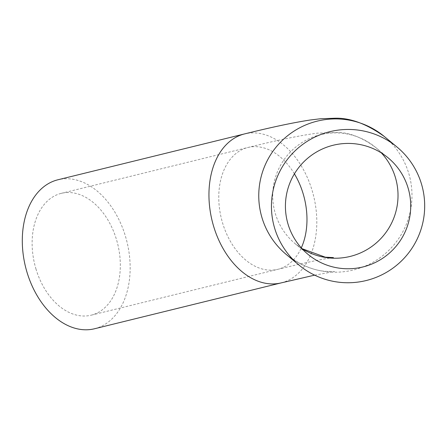 <?xml version="1.0" encoding="UTF-8"?>
<svg xmlns="http://www.w3.org/2000/svg" width="447" height="447" viewBox="0 0 447 447"><rect width="100%" height="100%" fill="white"/><g stroke="black" fill="none" stroke-linecap="round" stroke-linejoin="round"><path stroke-width="0.34" stroke-dasharray="2.23 1.68" d="M35.911 268.792A62.725 42.722 76.2 0 0 91.194 315.18A62.725 42.722 76.2 0 0 117.712 244.073A62.725 42.722 76.2 0 0 61.256 193.355A62.725 42.722 76.2 0 0 35.911 268.792M94.529 328.757A76.705 52.238 76.2 0 0 125.518 236.508A76.705 52.238 76.2 0 0 57.92 179.778M381.425 152.975A62.725 62.602 129.7 0 0 275.324 213.577A62.725 62.602 129.7 0 0 302.01 248.672M294.411 173.849A62.725 42.722 76.2 0 0 247.906 147.488A62.725 42.722 76.2 0 0 222.561 222.924A62.725 42.722 76.2 0 0 277.844 269.317A62.725 42.722 76.2 0 0 301.295 247.884M314.682 275.14L334.63 271.513L326.511 271.379C313.962 270.765 300.585 265.166 286.387 254.583A76.705 76.549 129.7 0 0 408.793 173.52A76.705 76.549 129.7 0 0 384.353 136.531M281.18 282.89A76.705 52.238 76.2 0 0 312.168 190.645A76.705 52.238 76.2 0 0 244.57 133.916M301.993 248.649L295.311 243.827L308.011 254.365M61.256 193.355L247.906 147.488C277.609 140.095 300.753 135.318 317.342 133.156L338.038 132.424C349.683 132.636 362.148 137.592 375.424 147.287L388.125 157.825M333.428 257.589L328.031 258.344C317.8 259.992 301.066 263.652 277.844 269.317L91.194 315.18"/><path stroke-width="0.67" d="M288.03 224.115A62.725 62.602 -50.3 0 1 388.125 157.825A62.725 62.602 -50.3 0 1 396.243 246.073A62.725 62.602 -50.3 0 1 288.03 224.115M421.493 184.063A76.705 76.549 129.7 0 0 289.159 157.21A76.705 76.549 129.7 0 0 390.276 269.977A76.705 76.549 129.7 0 0 421.493 184.063M244.57 133.916L57.92 179.778A76.705 52.238 76.2 0 0 25.496 266.736A76.705 52.238 76.2 0 0 94.529 328.757L281.18 282.89A76.705 52.238 76.2 0 1 213.582 226.16A76.705 52.238 76.2 0 1 244.57 133.916C271.832 127.155 293.746 122.517 310.319 119.997L320.566 118.751L334.429 118.243C349.833 117.634 366.473 123.724 384.353 136.531A76.705 76.549 129.7 0 0 261.948 217.588A76.705 76.549 129.7 0 0 286.387 254.583L299.088 265.121M302.01 248.672A62.725 62.602 129.7 0 0 381.425 152.975M301.295 247.884A62.725 42.722 76.2 0 0 294.411 173.849M301.993 248.649L325.271 257.176L333.401 257.589M384.353 136.531L397.053 147.069M314.682 275.14L281.18 282.89"/></g></svg>
